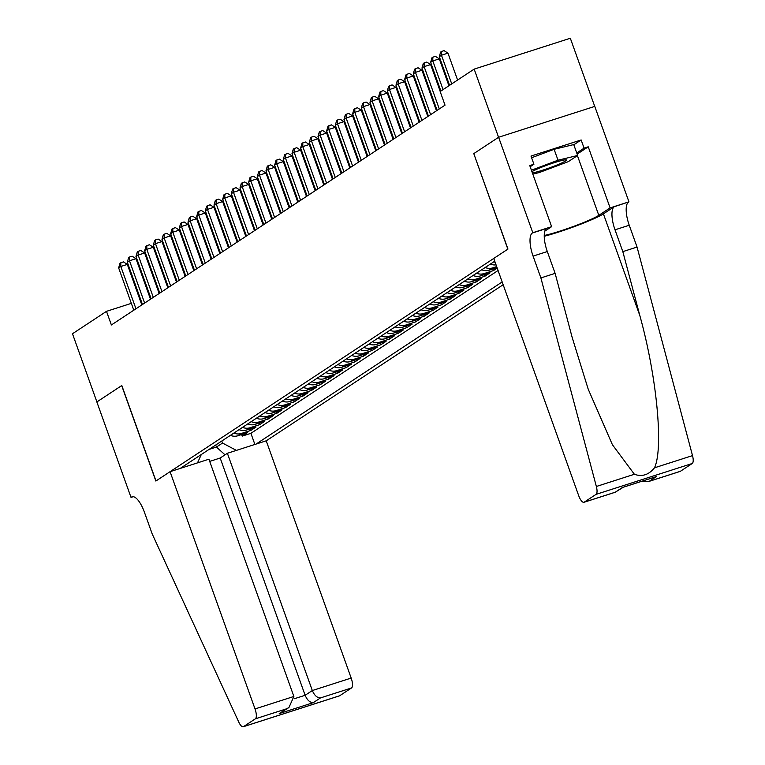 <?xml version="1.0" encoding="UTF-8"?>
<svg xmlns="http://www.w3.org/2000/svg" width="765" height="765" viewBox="0 0 765 765"><rect width="100%" height="100%" fill="white"/><g stroke="black" fill="none" stroke-linecap="round" stroke-linejoin="round"><path stroke-width="1.15" d="M209.706 461.391L220.177 458.025L227.377 453.282L266.23 440.812L503.16 284.723M594.73 106.412L570.327 38.25L474.166 69.118L440.152 91.523L445.029 105.159L111.384 324.972L106.498 311.336L72.484 333.75L96.897 401.921L121.807 385.512L155.984 480.956L507.836 249.161L473.803 153.66M230.389 435.361A11.638 10.873 56.6 0 0 237.915 435.744L247.401 432.694L242.199 436.117L241.635 434.549M233.851 433.076A11.638 10.873 56.6 0 0 241.386 433.459L250.872 430.408L250.308 428.84M250.872 430.408L256.065 426.985L246.579 430.035A11.638 10.873 56.6 0 1 239.053 429.653M247.726 423.944A11.638 10.873 56.6 0 0 255.252 424.326L264.738 421.276L259.536 424.699L258.972 423.131M256.39 418.235A11.638 10.873 56.6 0 0 263.915 418.608L273.401 415.567L268.199 418.991L267.635 417.422M265.053 412.526A11.638 10.873 56.6 0 0 272.579 412.899L282.065 409.858L276.863 413.282L276.299 411.704M273.717 406.817A11.638 10.873 56.6 0 0 281.243 407.19L290.729 404.149L285.536 407.573L284.972 405.995M282.39 401.109A11.638 10.873 56.6 0 0 289.916 401.482L299.402 398.441L294.2 401.864L293.636 400.286M291.054 395.4A11.638 10.873 56.6 0 0 298.579 395.773L308.066 392.732L302.864 396.155L302.299 394.577M299.717 389.691A11.638 10.873 56.6 0 0 307.243 390.064L316.729 387.023L311.527 390.446L310.963 388.869M308.381 383.982A11.638 10.873 56.6 0 0 315.907 384.355L325.393 381.314L320.2 384.738L319.636 383.16M317.054 378.273A11.638 10.873 56.6 0 0 324.58 378.646L334.066 375.605L328.864 379.029L328.3 377.451M325.718 372.555A11.638 10.873 56.6 0 0 333.244 372.938L342.73 369.897L337.528 373.32L336.963 371.742M334.382 366.846A11.638 10.873 56.6 0 0 341.907 367.229L351.393 364.178L346.201 367.611L345.637 366.033M343.055 361.137A11.638 10.873 56.6 0 0 350.58 361.52L360.066 358.469L354.864 361.902L354.3 360.325M351.718 355.429A11.638 10.873 56.6 0 0 359.244 355.811L368.73 352.761L363.528 356.194L362.964 354.616M360.382 349.72A11.638 10.873 56.6 0 0 367.908 350.102L377.394 347.052L372.192 350.485L371.627 348.907M369.046 344.011A11.638 10.873 56.6 0 0 376.571 344.393L386.057 341.343L380.865 344.766L380.301 343.198M377.719 338.302A11.638 10.873 56.6 0 0 385.244 338.685L394.73 335.634L389.528 339.058L388.964 337.489M386.382 332.593A11.638 10.873 56.6 0 0 393.908 332.976L403.394 329.925L398.192 333.349L397.628 331.781M395.046 326.885A11.638 10.873 56.6 0 0 402.572 327.257L412.058 324.217L406.856 327.64L406.292 326.072M403.71 321.176A11.638 10.873 56.6 0 0 411.235 321.549L420.721 318.508L415.529 321.931L414.965 320.353M412.383 315.467A11.638 10.873 56.6 0 0 419.909 315.84L429.395 312.799L424.193 316.222L423.628 314.645M421.046 309.758A11.638 10.873 56.6 0 0 428.572 310.131L438.058 307.09L432.856 310.514L432.292 308.936M429.71 304.049A11.638 10.873 56.6 0 0 437.236 304.422L446.722 301.381L441.529 304.805L440.965 303.227M438.383 298.34A11.638 10.873 56.6 0 0 445.909 298.713L455.395 295.673L450.193 299.096L449.629 297.518M447.047 292.632A11.638 10.873 56.6 0 0 454.573 293.005L464.059 289.964L458.857 293.387L458.292 291.809M455.711 286.923A11.638 10.873 56.6 0 0 463.236 287.296L472.722 284.255L467.52 287.678L466.956 286.1M464.374 281.214A11.638 10.873 56.6 0 0 471.9 281.587L481.386 278.546L476.193 281.969L475.629 280.392M473.047 275.496A11.638 10.873 56.6 0 0 480.573 275.878L490.059 272.837L484.857 276.261L484.293 274.683M497.221 268.113L493.521 270.552L492.956 268.974M494.745 261.2L180.205 468.429M256.093 444.063L502.175 281.95M242.199 436.117L250.91 433.325L498.072 270.494M496.676 266.612L492.698 267.884A11.638 10.873 -123.4 0 1 485.173 267.511M481.711 269.787A11.638 10.873 56.6 0 0 489.237 270.169L497.059 267.654M493.521 270.552L484.035 273.593A11.638 10.873 -123.4 0 1 476.509 273.22M484.857 276.261L475.371 279.301A11.638 10.873 -123.4 0 1 467.845 278.929M476.193 281.969L466.707 285.01A11.638 10.873 -123.4 0 1 459.182 284.637M467.52 287.678L458.034 290.719A11.638 10.873 -123.4 0 1 450.509 290.346M458.857 293.387L449.371 296.428A11.638 10.873 -123.4 0 1 441.845 296.055M450.193 299.096L440.707 302.137A11.638 10.873 -123.4 0 1 433.181 301.764M441.529 304.805L432.034 307.846A11.638 10.873 -123.4 0 1 424.508 307.473M432.856 310.514L423.37 313.564A11.638 10.873 -123.4 0 1 415.844 313.181M424.193 316.222L414.707 319.273A11.638 10.873 -123.4 0 1 407.181 318.89M415.529 321.931L406.043 324.982A11.638 10.873 -123.4 0 1 398.517 324.599M406.856 327.64L397.37 330.69A11.638 10.873 -123.4 0 1 389.844 330.308M398.192 333.349L388.706 336.399A11.638 10.873 -123.4 0 1 381.18 336.017M389.528 339.058L380.042 342.108A11.638 10.873 -123.4 0 1 372.517 341.726M380.865 344.766L371.379 347.817A11.638 10.873 -123.4 0 1 363.853 347.434M372.192 350.485L362.706 353.526A11.638 10.873 -123.4 0 1 355.18 353.143M363.528 356.194L354.042 359.234A11.638 10.873 -123.4 0 1 346.516 358.861M354.864 361.902L345.378 364.943A11.638 10.873 -123.4 0 1 337.853 364.57M346.201 367.611L336.715 370.652A11.638 10.873 -123.4 0 1 329.18 370.279M337.528 373.32L328.042 376.361A11.638 10.873 -123.4 0 1 320.516 375.988M328.864 379.029L319.378 382.07A11.638 10.873 -123.4 0 1 311.852 381.697M320.2 384.738L310.714 387.779A11.638 10.873 -123.4 0 1 303.189 387.406M311.527 390.446L302.041 393.487A11.638 10.873 -123.4 0 1 294.515 393.114M302.864 396.155L293.377 399.196A11.638 10.873 -123.4 0 1 285.852 398.823M294.2 401.864L284.714 404.915A11.638 10.873 -123.4 0 1 277.188 404.532M285.536 407.573L276.05 410.623A11.638 10.873 -123.4 0 1 268.525 410.241M276.863 413.282L267.377 416.332A11.638 10.873 -123.4 0 1 259.851 415.95M268.199 418.991L258.713 422.041A11.638 10.873 -123.4 0 1 251.188 421.658M259.536 424.699L250.05 427.75A11.638 10.873 -123.4 0 1 242.524 427.367M215.72 445.02L216.447 447.047L222.519 443.05L236.385 450.394M221.793 441.023L222.519 443.05M473.659 153.708L498.57 137.289L474.166 69.118M140.951 300.282L140.244 300.502M131.341 303.361L106.498 311.336M436.05 107.396L435.409 107.817M427.377 113.105L426.746 113.526M418.713 118.814L418.072 119.235M410.05 124.523L409.409 124.944M401.376 130.232L400.745 130.652M392.713 135.941L392.072 136.361M384.049 141.649L383.408 142.07M375.386 147.368L374.745 147.779M366.712 153.077L366.081 153.497M358.049 158.785L357.408 159.206M349.385 164.494L348.744 164.915M340.721 170.203L340.081 170.624M332.048 175.912L331.417 176.333M323.385 181.621L322.744 182.041M314.721 187.329L314.08 187.75M306.048 193.038L305.417 193.459M297.384 198.747L296.743 199.168M288.721 204.456L288.08 204.877M280.057 210.165L279.416 210.585M271.384 215.873L270.753 216.294M262.72 221.582L262.079 222.003M254.057 227.291L253.416 227.712M245.393 233L244.752 233.421M236.72 238.709L236.089 239.129M228.056 244.427L227.415 244.838M219.392 250.136L218.752 250.557M210.729 255.845L210.088 256.265M202.056 261.553L201.415 261.974M193.392 267.262L192.751 267.683M184.728 272.971L184.088 273.392M176.055 278.68L175.424 279.101M167.392 284.389L166.751 284.81M158.728 290.098L158.087 290.518M150.064 295.806L149.424 296.227M209.055 449.418L216.447 447.047L225.015 454.84M197.504 462.873L201.31 454.515M250.91 433.325L254.888 444.455M490.375 264.078A11.638 10.873 56.6 0 0 496.055 264.872M495.118 262.242A11.638 10.873 -123.4 0 1 493.846 261.802M141.821 304.919L127.315 264.394L120.813 266.478L135.96 308.773M118.651 267.903L119.981 263.303L120.841 262.73L120.813 266.478L118.651 267.903L133.798 310.207M120.841 262.73L123.442 261.898L127.315 264.394M532.373 172.88A18.905 1.702 160.3 0 0 560.477 163.528A18.905 1.702 160.3 0 0 566.157 159.828A18.905 1.702 160.3 0 0 554.405 162.629A18.905 1.702 160.3 0 0 536.858 169.208A18.905 1.702 160.3 0 0 531.952 171.685M531.598 157.753L554.118 149.299L573.74 144.585L577.642 155.486L568.29 161.654L539.315 172.536L532.813 174.095M531.417 170.203L558.02 160.21L577.642 155.486M554.118 149.299L558.02 160.21M170.069 471.68L255.022 708.935L293.875 696.466L208.922 459.21L170.069 471.68L155.859 481.042L121.683 385.598L96.849 401.95L131.025 497.403L133.234 496.695M266.23 440.812L351.183 678.067A8.721 3.012 72.2 0 1 351.508 687.965L339.679 695.758A8.721 3.012 72.2 0 1 339.411 695.882L243.251 726.75A8.721 3.012 -107.8 0 1 238.766 722.064L152.216 533.999L144.403 512.177A20.359 7.028 -107.8 0 0 132.115 496.791A20.359 7.028 -107.8 0 0 131.504 497.087L131.025 497.403M351.508 687.965L320.449 697.929L313.258 702.672L279.215 713.602L286.406 708.859L255.347 718.832L243.519 726.626L339.679 695.758M227.377 453.282L312.321 690.546L351.183 678.067M255.347 718.832A8.721 3.012 -107.8 0 0 255.022 708.935M220.177 458.025L305.13 695.28L312.321 690.546C314.425 695.423 317.131 697.89 320.449 697.929M313.258 702.672C309.94 702.624 307.224 700.166 305.13 695.28L294.276 698.761M279.215 713.602L288.931 707.539L293.875 696.466M286.406 708.859L288.931 707.539M540.893 277.934L555.122 273.363L572.134 337.308L588.189 389.136L612.402 444.704L634.386 474.271C642.026 477.044 648.73 474.893 654.486 467.817C663.704 448.367 656.781 376.476 639.836 315.582L622.825 251.628L615.012 229.816A20.359 7.028 72.2 0 1 614.247 206.732L628.954 201.845L594.778 106.402L498.617 137.26L473.784 153.622L507.96 249.074L493.75 258.436L578.703 495.691A8.721 3.012 -107.8 0 0 583.972 502.289A8.721 3.012 -107.8 0 0 584.231 502.156L596.059 494.362A8.721 3.012 -107.8 0 0 596.356 486.483L540.893 277.934L533.081 256.112A20.359 7.028 72.2 0 1 532.316 233.029L532.794 232.713L498.617 137.26M622.825 251.628L637.054 247.066L629.241 225.245A20.359 7.028 72.2 0 1 628.476 202.161M532.316 233.029L546.545 228.458A20.359 7.028 72.2 0 0 547.31 251.542L555.122 273.363M584.231 502.156L615.29 492.191L622.481 487.448L656.523 476.519L649.332 481.262L680.391 471.297L692.22 463.504L596.059 494.362M654.486 467.817L692.516 455.615L637.054 247.066M532.794 232.713L551.632 226.669L529.763 165.575L533.922 164.245L530.174 166.713M573.817 144.795L581.151 139.966L530.996 156.06L533.922 164.245M581.151 139.966L584.077 148.142L588.237 146.804L610.107 207.898L628.954 201.845M544.24 235.496A32.723 2.945 160.3 0 0 573.941 226.268A32.723 2.945 160.3 0 0 598.804 215.347L610.107 207.898M551.632 226.669L544.823 231.145M544.24 236.261A37.887 3.404 160.3 0 0 603.413 213.865L614.247 206.732M692.516 455.615A8.721 3.012 72.2 0 1 692.22 463.504M680.391 471.297A8.721 3.012 72.2 0 1 680.133 471.422A8.721 3.012 72.2 0 1 679.836 471.47M588.237 146.804L577.154 154.109M576.743 152.971L584.077 148.142M615.29 492.191L623.351 487.209M622.481 487.448L623.418 487.152M656.523 476.519L654.486 477.178M649.332 481.262L640.601 481.673M150.485 299.211L135.979 258.685L129.486 260.769L144.623 303.064M127.315 262.194L128.644 257.595L129.514 257.021L129.486 260.769L127.315 262.194L142.462 304.499M129.514 257.021L132.106 256.189L135.979 258.685M159.158 293.502L144.642 252.976L138.149 255.061L153.296 297.356M135.979 256.485L137.308 251.886L138.178 251.312L138.149 255.061L135.979 256.485L151.126 298.79M138.178 251.312L140.779 250.48L144.642 252.976M167.822 287.783L153.316 247.267L146.813 249.352L161.96 291.647M144.652 250.777L145.981 246.177L146.842 245.603L146.813 249.352L144.652 250.777L159.789 293.081M146.842 245.603L149.443 244.771L153.316 247.267M176.486 282.075L161.979 241.558L155.477 243.643L170.624 285.938M153.316 245.068L154.645 240.468L155.515 239.894L155.477 243.643L153.316 245.068L168.463 287.363M155.515 239.894L158.106 239.062L161.979 241.558M185.149 276.366L170.643 235.84L164.15 237.934L179.297 280.229M161.979 239.359L163.308 234.759L164.179 234.186L164.15 237.934L161.979 239.359L177.126 281.654M164.179 234.186L166.78 233.354L170.643 235.84M193.822 270.657L179.306 230.131L172.814 232.216L187.961 274.52M170.643 233.65L171.972 229.051L172.842 228.477L172.814 232.216L170.643 233.65L185.79 275.945M172.842 228.477L175.443 227.645L179.306 230.131M202.486 264.948L187.98 224.422L181.477 226.507L196.624 268.811M179.316 227.941L180.645 223.342L181.506 222.768L181.477 226.507L179.316 227.941L194.463 270.236M181.506 222.768L184.107 221.936L187.98 224.422M211.15 259.239L196.643 218.714L190.141 220.798L205.288 263.103M187.98 222.233L189.309 217.633L190.179 217.059L190.141 220.798L187.98 222.233L203.127 264.527M190.179 217.059L192.77 216.227L196.643 218.714M219.823 253.531L205.307 213.005L198.814 215.089L213.961 257.394M196.643 216.524L197.972 211.924L198.843 211.35L198.814 215.089L196.643 216.524L211.79 258.819M198.843 211.35L201.444 210.518L205.307 213.005M228.486 247.822L213.97 207.296L207.478 209.381L222.625 251.685M205.307 210.815L206.646 206.215L207.506 205.642L207.478 209.381L205.307 210.815L220.454 253.11M207.506 205.642L210.107 204.81L213.97 207.296M237.15 242.113L222.644 201.587L216.141 203.672L231.288 245.976M213.98 205.096L215.309 200.507L216.17 199.933L216.141 203.672L213.98 205.096L229.127 247.401M216.17 199.933L218.771 199.101L222.644 201.587M245.814 236.404L231.307 195.878L224.814 197.963L239.952 240.267M222.644 199.388L223.973 194.788L224.843 194.224L224.814 197.963L222.644 199.388L237.791 241.692M224.843 194.224L227.435 193.392L231.307 195.878M254.487 230.695L239.971 190.169L233.478 192.254L248.625 234.559M231.307 193.679L232.637 189.079L233.507 188.515L233.478 192.254L231.307 193.679L246.454 235.983M233.507 188.515L236.108 187.674L239.971 190.169M263.15 224.987L248.644 184.461L242.142 186.545L257.289 228.85M239.981 187.97L241.31 183.37L242.17 182.806L242.142 186.545L239.981 187.97L255.118 230.275M242.17 182.806L244.771 181.965L248.644 184.461M271.814 219.278L257.308 178.752L250.805 180.836L265.952 223.141M248.644 182.261L249.973 177.662L250.834 177.097L250.805 180.836L248.644 182.261L263.791 224.566M250.834 177.097L253.435 176.256L257.308 178.752M280.478 213.569L265.971 173.043L259.478 175.128L274.625 217.432M257.308 176.552L258.637 171.953L259.507 171.379L259.478 175.128L257.308 176.552L272.455 218.857M259.507 171.379L262.108 170.547L265.971 173.043M289.151 207.86L274.635 167.334L268.142 169.419L283.289 211.714M265.971 170.844L267.301 166.244L268.171 165.67L268.142 169.419L265.971 170.844L281.118 213.148M268.171 165.67L270.772 164.838L274.635 167.334M297.815 202.151L283.308 161.625L276.806 163.71L291.953 206.005M274.645 165.135L275.974 160.535L276.834 159.962L276.806 163.71L274.645 165.135L289.792 207.439M276.834 159.962L279.435 159.13L283.308 161.625M306.478 196.442L291.972 155.917L285.469 158.001L300.616 200.296M283.308 159.426L284.637 154.826L285.508 154.253L285.469 158.001L283.308 159.426L298.455 201.731M285.508 154.253L288.099 153.421L291.972 155.917M315.151 190.724L300.635 150.208L294.143 152.292L309.29 194.587M291.972 153.717L293.301 149.118L294.171 148.544L294.143 152.292L291.972 153.717L307.119 196.022M294.171 148.544L296.772 147.712L300.635 150.208M323.815 185.015L309.299 144.489L302.806 146.584L317.953 188.879M300.635 148.008L301.965 143.409L302.835 142.835L302.806 146.584L300.635 148.008L315.782 190.303M302.835 142.835L305.436 142.003L309.299 144.489M332.479 179.306L317.972 138.781L311.47 140.875L326.617 183.17M309.309 142.3L310.638 137.7L311.498 137.126L311.47 140.875L309.309 142.3L324.456 184.595M311.498 137.126L314.099 136.294L317.972 138.781M341.142 173.598L326.636 133.072L320.143 135.156L335.28 177.461M317.972 136.591L319.301 131.991L320.172 131.417L320.143 135.156L317.972 136.591L333.119 178.886M320.172 131.417L322.763 130.585L326.636 133.072M349.815 167.889L335.3 127.363L328.807 129.448L343.954 171.752M326.636 130.882L327.965 126.282L328.835 125.709L328.807 129.448L326.636 130.882L341.783 173.177M328.835 125.709L331.436 124.877L335.3 127.363M358.479 162.18L343.973 121.654L337.47 123.739L352.617 166.043M335.309 125.173L336.638 120.574L337.499 120L337.47 123.739L335.309 125.173L350.447 167.468M337.499 120L340.1 119.168L343.973 121.654M367.143 156.471L352.636 115.945L346.134 118.03L361.281 160.334M343.973 119.464L345.302 114.865L346.163 114.291L346.134 118.03L343.973 119.464L359.12 161.759M346.163 114.291L348.764 113.459L352.636 115.945M375.806 150.762L361.3 110.237L354.807 112.321L369.954 154.626M352.636 113.746L353.966 109.156L354.836 108.582L354.807 112.321L352.636 113.746L367.783 156.05M354.836 108.582L357.437 107.75L361.3 110.237M384.479 145.054L369.964 104.528L363.471 106.612L378.618 148.917M361.3 108.037L362.629 103.438L363.499 102.873L363.471 106.612L361.3 108.037L376.447 150.342M363.499 102.873L366.1 102.041L369.964 104.528M393.143 139.345L378.637 98.819L372.134 100.903L387.281 143.208M369.973 102.328L371.302 97.729L372.163 97.165L372.134 100.903L369.973 102.328L385.111 144.633M372.163 97.165L374.764 96.323L378.637 98.819M401.807 133.636L387.3 93.11L380.798 95.195L395.945 137.499M378.637 96.62L379.966 92.02L380.836 91.456L380.798 95.195L378.637 96.62L393.784 138.924M380.836 91.456L383.428 90.614L387.3 93.11M410.48 127.927L395.964 87.401L389.471 89.486L404.618 131.79M387.3 90.911L388.63 86.311L389.5 85.747L389.471 89.486L387.3 90.911L402.447 133.215M389.5 85.747L392.101 84.905L395.964 87.401M419.144 122.218L404.628 81.692L398.135 83.777L413.282 126.082M395.964 85.202L397.293 80.602L398.163 80.038L398.135 83.777L395.964 85.202L411.111 127.506M398.163 80.038L400.764 79.197L404.628 81.692M427.807 116.51L413.301 75.984L406.798 78.068L421.945 120.373M404.637 79.493L405.966 74.894L406.827 74.32L406.798 78.068L404.637 79.493L419.784 121.798M406.827 74.32L409.428 73.488L413.301 75.984M436.471 110.801L421.964 70.275L415.472 72.359L430.609 114.654M413.301 73.784L414.63 69.185L415.5 68.611L415.472 72.359L413.301 73.784L428.448 116.089M415.5 68.611L418.092 67.779L421.964 70.275M440.257 91.456L430.628 64.566L424.135 66.651L439.282 108.946M421.964 68.075L423.294 63.476L424.164 62.902L424.135 66.651L421.964 68.075L437.111 110.38M424.164 62.902L426.765 62.07L430.628 64.566M448.921 85.747L439.301 58.857L432.799 60.942L443.059 89.601M430.638 62.367L431.967 57.767L432.827 57.193L432.799 60.942L430.638 62.367L440.898 91.035M432.827 57.193L435.428 56.361L439.301 58.857M457.594 80.038L447.965 53.148L441.462 55.233L451.733 83.892M439.301 56.658L440.63 52.058L441.491 51.485L441.462 55.233L439.301 56.658L449.562 85.326M441.491 51.485L444.092 50.653L447.965 53.148M241.386 433.459L237.915 435.744M492.698 267.884L489.237 270.169M484.035 273.593L480.573 275.878M475.371 279.301L471.9 281.587M466.707 285.01L463.236 287.296M458.034 290.719L454.573 293.005M449.371 296.428L445.909 298.713M440.707 302.137L437.236 304.422M432.034 307.846L428.572 310.131M423.37 313.564L419.909 315.84M414.707 319.273L411.235 321.549M406.043 324.982L402.572 327.257M397.37 330.69L393.908 332.976M388.706 336.399L385.244 338.685M380.042 342.108L376.571 344.393M371.379 347.817L367.908 350.102M362.706 353.526L359.244 355.811M354.042 359.234L350.58 361.52M345.378 364.943L341.907 367.229M336.715 370.652L333.244 372.938M328.042 376.361L324.58 378.646M319.378 382.07L315.907 384.355M310.714 387.779L307.243 390.064M302.041 393.487L298.579 395.773M293.377 399.196L289.916 401.482M284.714 404.915L281.243 407.19M276.05 410.623L272.579 412.899M267.377 416.332L263.915 418.608M258.713 422.041L255.252 424.326M250.05 427.75L246.579 430.035M132.785 496.676L131.504 497.087M615.012 229.816L629.241 225.245M547.31 251.542L533.081 256.112M596.356 486.483L634.386 474.271M639.836 315.582L603.413 213.865M577.422 155.639L598.804 215.347M583.972 502.289L615.768 492.077M655.519 476.891L622.968 487.334M648.328 481.625L680.133 471.422"/></g></svg>
